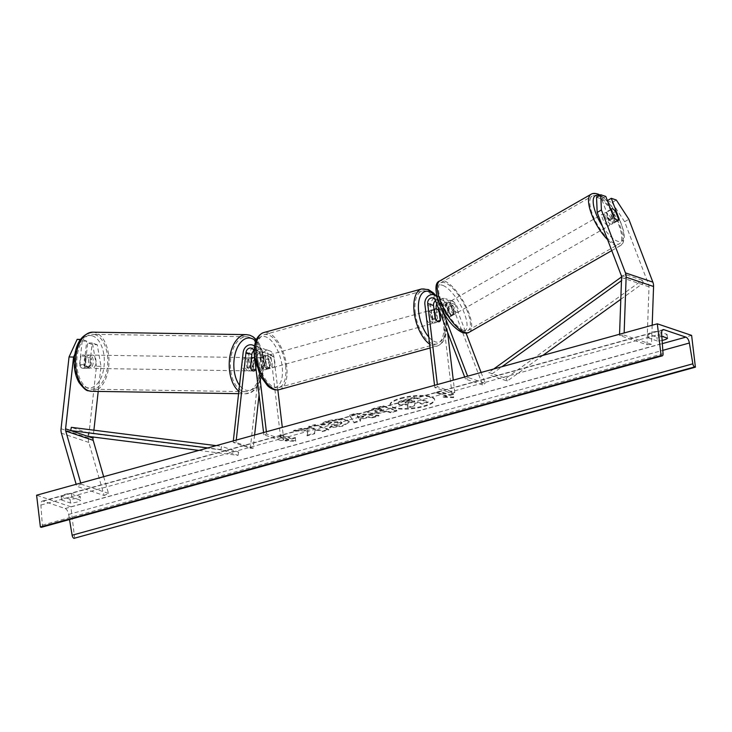 <?xml version="1.0" encoding="UTF-8"?>
<svg xmlns="http://www.w3.org/2000/svg" width="732" height="732" viewBox="0 0 732 732"><rect width="100%" height="100%" fill="white"/><g stroke="black" fill="none" stroke-linecap="round" stroke-linejoin="round"><path stroke-width="0.55" stroke-dasharray="3.66 2.75" d="M596.553 197.274L601.585 198.976L609.472 219.627A6.643 2.58 59.1 0 0 613.096 222.848A6.643 2.58 59.1 0 0 614.322 222.812A6.643 2.58 59.1 0 0 614.962 221.485L618.586 219.307M614.962 221.485L607.386 200.641M616.307 200.01L612.108 202.526L607.066 200.824M612.108 202.526L624.625 221.75L648.671 284.675A5.316 4.456 108.7 0 1 648.982 285.947A5.316 4.456 108.7 0 1 649.019 286.843L646.951 344.708L619.519 335.439L624.067 335.091L624.14 332.969M624.625 221.75L628.825 219.225M619.556 334.231L619.519 335.439M652.185 325.218L651.498 344.369L624.067 335.091M646.951 344.708L651.498 344.369M601.585 198.976L605.785 196.451M609.472 219.627L613.681 217.102M74.728 354.544L81.691 339.447L86.724 341.149L84.098 364.71A6.643 3.504 91.4 0 0 86.55 368.251A6.643 3.504 91.4 0 0 87.117 368.352A6.643 3.504 91.4 0 0 89.588 366.558L92.214 343.006L87.694 342.896L92.726 344.598L97.246 344.708L100.998 366.348L98.207 391.428M84.098 364.71L79.587 364.6A6.643 3.504 91.4 0 0 82.039 368.141A6.643 3.504 91.4 0 0 82.597 368.242A6.643 3.504 91.4 0 0 85.068 366.448L87.694 342.896M93.897 430.187L93.129 437.041M97.246 344.708L92.214 343.006M100.998 366.348L96.478 366.229L88.49 438.001A10.632 8.921 -71.3 0 0 88.499 440.719A10.632 8.921 -71.3 0 0 88.846 442.448L104.145 495.518L76.704 486.249L76.146 484.291M80.73 483.029L81.051 484.136L76.704 486.249M103.669 476.697L108.482 493.405L104.145 495.518M108.482 493.405L81.051 484.136M86.724 341.149L82.204 341.039L77.171 339.337M81.691 339.447L80.456 339.419M96.478 366.229L92.726 344.598M82.204 341.039L79.587 364.6M89.588 366.558L85.068 366.448M250.399 367.327L247.572 367.254A6.643 3.504 91.4 0 0 250.024 370.804A6.643 3.504 91.4 0 0 250.591 370.904A6.643 3.504 91.4 0 0 253.062 369.111L254.324 357.792M254.48 356.365L254.489 356.255A7.979 6.689 -71.3 0 1 263.822 348.871A7.979 6.689 -71.3 0 1 268.04 354.553L269.559 367.272A6.643 3.148 -105.4 0 1 268.122 368.937A6.643 3.148 -105.4 0 1 264.069 365.414L262.55 352.705L256.722 350.729A7.979 6.689 -71.3 0 0 254.553 346.263M262.55 352.705A7.979 6.689 108.7 0 0 258.332 347.014A7.979 6.689 108.7 0 0 249.008 354.407L247.572 367.254M233.325 440.893L233.16 442.403L250.307 448.194L260.317 358.232L254.489 356.255M277.849 389.918L273.869 356.53A7.979 6.689 -71.3 0 0 269.651 350.838A7.979 6.689 -71.3 0 0 260.317 358.232M280.978 440.582L263.831 434.781L266.649 434.003L283.796 439.795L280.978 440.582L271.05 357.308A4.648 3.898 -71.3 0 0 268.589 353.986A4.648 3.898 -71.3 0 0 263.145 358.296L259.073 394.887M253.784 350.875A4.648 3.898 108.7 0 1 257.271 350.161A4.648 3.898 108.7 0 1 259.732 353.483L261.251 366.192A6.643 3.148 74.6 0 0 265.304 369.715A6.643 3.148 74.6 0 0 266.732 368.05L265.222 355.34A4.648 3.898 -71.3 0 0 262.761 352.019A4.648 3.898 -71.3 0 0 257.316 356.328L255.944 368.644M254.608 435.009L253.135 448.268L250.307 448.194M253.135 448.268L235.988 442.476L233.16 442.403M255.669 369.532A6.643 3.504 -88.6 0 1 253.409 370.978L250.591 370.904M236.253 440.078L235.988 442.476M263.831 434.781L263.566 432.539M266.649 434.003L266.384 431.761M259.521 374.244L256.722 350.729M283.796 439.795L282.314 427.36M255.706 369.175L253.062 369.111M266.732 368.05L269.559 367.272M261.251 366.192L264.069 365.414M439.456 311.018L439.017 307.339A4.648 3.898 108.7 0 1 444.461 301.84A4.648 3.898 108.7 0 1 446.648 304.045L450.949 315.318A6.643 2.58 -120.9 0 1 450.308 316.645A6.643 2.58 -120.9 0 1 449.091 316.682A6.643 2.58 -120.9 0 1 445.468 313.461L441.158 302.188A4.648 3.898 -71.3 0 0 438.971 299.992A4.648 3.898 -71.3 0 0 435.503 300.687M436.29 308.886L437.709 320.836A6.643 3.148 -105.4 0 1 436.281 322.501A6.643 3.148 -105.4 0 1 432.228 318.978L430.709 306.269A7.979 6.689 -71.3 0 1 440.033 296.844A7.979 6.689 -71.3 0 1 443.784 300.614L448.094 311.887A6.643 2.58 59.1 0 0 451.717 315.108A6.643 2.58 59.1 0 0 452.943 315.071A6.643 2.58 59.1 0 0 453.584 313.735L449.274 302.472A7.979 6.689 108.7 0 0 445.523 298.693L451.351 300.669A7.979 6.689 108.7 0 1 455.103 304.439L466.083 333.161M450.949 315.318L453.584 313.735M481.107 372.469L485.252 383.321L468.105 377.52L467.602 376.193M436.858 296.735A7.979 6.689 108.7 0 1 437.956 298.647L442.878 311.521M436.72 303.862A7.979 6.689 108.7 0 1 445.523 298.693M434.543 385.325L434.808 387.567L451.955 393.358L442.027 310.094A7.979 6.689 108.7 0 1 451.351 300.669M447.591 332.301L444.846 309.316A4.648 3.898 108.7 0 1 450.29 303.817A4.648 3.898 108.7 0 1 452.477 306.013L482.626 384.895L485.252 383.321M482.626 384.895L465.479 379.094L468.105 377.52M464.674 376.998L465.479 379.094M434.808 387.567L437.626 386.789L437.361 384.547M451.955 393.358L454.773 392.581L437.626 386.789M454.773 392.581L453.291 380.146M440.216 320.14L437.709 320.836M435.046 318.2L432.228 318.978M445.468 313.461L448.094 311.887M435.686 317.88A6.643 3.148 -105.4 0 1 434.03 323.123A6.643 3.148 -105.4 0 1 428.824 315.556A6.643 3.148 -105.4 0 1 430.489 310.313A6.643 3.148 -105.4 0 1 435.686 317.88M440.28 320.662L436.894 321.604A6.643 3.148 74.6 0 0 437.379 317.404A6.643 3.148 74.6 0 0 435.805 312.518L439.191 311.585M434.076 310.048L431.011 310.899A6.643 3.148 74.6 0 0 430.517 315.089A6.643 3.148 74.6 0 0 432.09 319.976L435.476 319.042M272.048 363.063A6.643 3.148 -105.4 0 1 270.382 368.315A6.643 3.148 -105.4 0 1 265.185 360.748A6.643 3.148 -105.4 0 1 266.841 355.496A6.643 3.148 -105.4 0 1 272.048 363.063M270.382 368.315L265.304 369.715A6.643 3.148 -105.4 0 0 266.475 368.663L269.861 367.72A6.643 3.148 74.6 0 0 270.355 363.53A6.643 3.148 74.6 0 0 268.781 358.643L265.396 359.577A6.643 3.148 -105.4 0 0 261.763 356.905A6.643 3.148 -105.4 0 0 260.592 357.957L263.978 357.024A6.643 3.148 74.6 0 0 263.493 361.215A6.643 3.148 74.6 0 0 265.066 366.101L261.672 367.034A6.643 3.148 -105.4 0 0 265.304 369.715L268.122 368.937M266.475 368.663L265.396 359.577M260.592 357.957L261.672 367.034M432.09 319.976L431.011 310.899M435.805 312.518L436.894 321.604M268.781 358.643L269.861 367.72M265.066 366.101L263.978 357.024M268.003 359.97A6.643 3.148 -105.4 0 1 269.669 354.718A6.643 3.148 -105.4 0 1 274.866 362.285A6.643 3.148 -105.4 0 1 273.201 367.537A6.643 3.148 -105.4 0 1 268.003 359.97M432.868 318.658A6.643 3.148 74.6 0 0 427.671 311.091A6.643 3.148 74.6 0 0 426.006 316.334A6.643 3.148 74.6 0 0 431.203 323.901A6.643 3.148 74.6 0 0 432.868 318.658M415.273 312.71A27.45 13.002 74.6 0 0 436.739 343.958A27.45 13.002 74.6 0 0 443.601 322.281A27.45 13.002 74.6 0 0 422.126 291.034A27.45 13.002 74.6 0 0 415.273 312.71M285.599 365.918A27.45 13.002 -105.4 0 1 278.746 387.585A27.45 13.002 -105.4 0 1 257.271 356.338A27.45 13.002 -105.4 0 1 264.124 334.67A27.45 13.002 -105.4 0 1 285.599 365.918M610.644 224.138A6.643 2.324 -119.8 0 1 605.794 218.328A6.643 2.324 -119.8 0 1 605.154 212.637A6.643 2.324 -119.8 0 1 606.261 212.664A6.643 2.324 -119.8 0 1 611.119 218.475A6.643 2.324 -119.8 0 1 611.76 224.166A6.643 2.324 -119.8 0 1 610.644 224.138M618.366 220.369A6.643 2.324 -119.8 0 1 618.238 220.46A6.643 2.324 -119.8 0 1 617.131 220.424A6.643 2.324 -119.8 0 1 614.267 217.88L609.408 220.661A6.643 2.324 -119.8 0 1 606.279 212.463L609.408 220.661M610.744 214.284A6.643 2.324 -119.8 0 1 613.874 222.482L610.744 214.284L615.603 211.502M618.732 219.691L613.874 222.482M610.9 209.819L606.279 212.463M453.95 313.9A6.643 2.324 -119.8 0 1 449.091 308.09A6.643 2.324 -119.8 0 1 448.451 302.389A6.643 2.324 -119.8 0 1 449.567 302.426A6.643 2.324 -119.8 0 1 454.416 308.236A6.643 2.324 -119.8 0 1 455.057 313.927A6.643 2.324 -119.8 0 1 453.95 313.9M453.932 314.092L450.802 305.903A6.643 2.324 -119.8 0 1 453.932 314.092L450.692 315.95A6.643 2.324 -119.8 0 1 450.198 316.709A6.643 2.324 -119.8 0 1 449.091 316.682A6.643 2.324 -119.8 0 1 446.227 314.129L449.466 312.271A6.643 2.324 -119.8 0 1 446.337 304.082L449.466 312.271M450.802 305.903L447.563 307.76A6.643 2.324 -119.8 0 0 444.699 305.207A6.643 2.324 -119.8 0 0 443.592 305.18A6.643 2.324 -119.8 0 0 443.098 305.939L446.337 304.082M450.692 315.95L447.563 307.76M443.098 305.939L446.227 314.129M452.266 300.879A6.643 2.324 -119.8 0 1 457.125 306.69A6.643 2.324 -119.8 0 1 457.765 312.381A6.643 2.324 -119.8 0 1 456.649 312.344A6.643 2.324 -119.8 0 1 451.8 306.534A6.643 2.324 -119.8 0 1 451.159 300.843A6.643 2.324 -119.8 0 1 452.266 300.879M607.944 225.685A6.643 2.324 60.2 0 0 609.051 225.721A6.643 2.324 60.2 0 0 608.411 220.021A6.643 2.324 60.2 0 0 603.561 214.211A6.643 2.324 60.2 0 0 602.445 214.183A6.643 2.324 60.2 0 0 603.086 219.875A6.643 2.324 60.2 0 0 607.944 225.685M596.699 196.258A27.45 9.598 60.2 0 0 592.106 196.13A27.45 9.598 60.2 0 0 594.759 219.646A27.45 9.598 60.2 0 0 614.807 243.646A27.45 9.598 60.2 0 0 619.4 243.765A27.45 9.598 60.2 0 0 616.747 220.259A27.45 9.598 60.2 0 0 596.699 196.258M463.512 330.306A27.45 9.598 -119.8 0 1 443.464 306.305A27.45 9.598 -119.8 0 1 440.81 282.79A27.45 9.598 -119.8 0 1 445.404 282.918A27.45 9.598 -119.8 0 1 465.451 306.918A27.45 9.598 -119.8 0 1 468.105 330.434A27.45 9.598 -119.8 0 1 463.512 330.306M400.807 398.72A22.418 6.03 -6.8 0 1 434.634 399.983A22.418 6.03 -6.8 0 1 423.938 406.544A22.418 6.03 -6.8 0 1 390.11 405.29A22.418 6.03 -6.8 0 1 400.807 398.72M400.733 398.089A22.418 6.03 -6.8 0 1 434.561 399.343A22.418 6.03 -6.8 0 1 423.865 405.903A22.418 6.03 -6.8 0 1 390.037 404.65A22.418 6.03 -6.8 0 1 400.733 398.089M74.682 538.587L70.894 506.809L691.612 335.393M70.894 506.809L36.6 495.216M329.546 427.259L342.64 425.548L349.255 421.559L347.142 419.921C342.219 418.594 335.878 418.887 328.11 420.799C323.727 422.08 321.485 423.279 321.394 424.404L328.32 423.855L331.642 421.952L340.655 421.687L341.89 422.62L338.971 424.432L332.209 425.274L329.546 427.259L329.62 427.9L342.713 426.18L349.329 422.199L347.215 420.561C342.292 419.226 335.951 419.518 328.183 421.431C323.8 422.712 321.558 423.92 321.467 425.045L321.394 424.404M386.716 411.457L390.641 412.784L396.89 411.055L383.175 406.416L373.503 409.087L367.51 412.235L368.937 413.305L368.901 412.683C372.597 413.672 377.474 413.333 383.55 411.677L386.642 410.817L390.559 412.143L396.817 410.414L383.101 405.784L373.43 408.456L367.427 411.594L368.983 413.324C372.67 414.303 377.556 413.964 383.623 412.308L386.716 411.457L386.642 410.817M308.007 430.142L293.569 430.507L300.98 428.458L314.321 428.193L308.758 426.308L315.007 424.587L328.732 429.217L322.473 430.947L318.923 429.748L315.089 429.858L314.504 433.143L306.992 435.22L308.007 430.142L308.09 430.773L293.642 431.139L293.569 430.507M661.838 336.583A8.308 2.233 -6.8 0 1 656.915 337.187L647.994 334.167A8.308 2.233 -6.8 0 1 658.15 331.367L667.072 334.378A8.308 2.233 -6.8 0 1 663.302 336.226A8.308 2.233 -6.8 0 1 662.387 336.455M80.209 496.442L71.297 493.423A8.308 2.233 173.2 0 0 61.14 496.232L70.052 499.242A8.308 2.233 173.2 0 0 76.448 498.291A8.308 2.233 173.2 0 0 80.209 496.442L80.666 500.258L71.754 497.238A8.308 2.233 173.2 0 0 61.598 500.048L70.51 503.058A8.308 2.233 173.2 0 0 76.897 502.097A8.308 2.233 173.2 0 0 80.666 500.258M449.942 394.758L453.328 393.825L453.593 397.037L443.171 396.634L446.557 395.692L436.272 392.215L439.658 391.281L449.942 394.758L450.015 395.399L439.731 391.922L439.658 391.281M285.169 440.261L295.591 440.664L295.325 437.462L291.94 438.395L281.655 434.918L278.27 435.851L288.554 439.328L285.169 440.261L285.242 440.902L295.673 441.305L295.591 440.664M359.677 419.18L368.416 416.764L372.442 417.149L378.902 415.364L355.624 413.36L349.631 415.017L353.812 422.291L360.473 420.452L359.677 419.18L359.751 419.811L368.498 417.396L368.416 416.764M70.51 503.058L70.052 499.242M662.112 340.435A8.308 2.233 -6.8 0 1 657.373 341.002L656.915 337.187M41.568 527.26A2.992 1.418 74.6 0 0 42.337 525.164L40.91 505.043A5.646 2.672 -105.4 0 1 42.364 501.072A5.646 2.672 -105.4 0 1 43.225 501.118L65.175 508.53A5.646 2.672 -105.4 0 1 68.662 514.422L69.513 519.546M657.373 341.002L648.451 337.983A8.308 2.233 -6.8 0 1 658.608 335.183L661.81 336.262M667.529 338.193L667.072 334.378M658.608 335.183L658.15 331.367M648.451 337.983L647.994 334.167M61.598 500.048L61.14 496.232M71.754 497.238L71.297 493.423M399.032 404.833L407.944 404.988L407.34 408.099L407.267 407.459L414.504 405.464L414.898 402.792L417.643 402.042L421.806 403.442L428.074 401.712L414.33 397.064L403.634 400.02C400.239 400.98 398.281 401.822 397.76 402.563L397.604 403.79L397.833 403.195L399.032 404.833L398.958 404.192L407.87 404.348L407.267 407.459M398.958 404.192L397.833 403.195C398.354 402.454 400.312 401.612 403.707 400.66L414.404 397.705L428.156 402.353L421.888 404.082L417.725 402.673L414.971 403.433L414.577 406.095L407.34 408.099M414.404 397.705L414.33 397.064M428.156 402.353L428.074 401.712M421.888 404.082L421.806 403.442M417.725 402.673L417.643 402.042M414.971 403.433L414.898 402.792M414.577 406.095L414.504 405.464M407.944 404.988L407.87 404.348M439.731 391.922L436.345 392.855L436.272 392.215M450.015 395.399L453.401 394.466L453.675 397.668L443.244 397.266L446.63 396.332L446.557 395.692M446.63 396.332L436.345 392.855M443.244 397.266L443.171 396.634M453.675 397.668L453.593 397.037M453.401 394.466L453.328 393.825M295.673 441.305L295.325 437.462M295.408 438.093L292.013 439.026L291.94 438.395M292.013 439.026L281.728 435.549L281.655 434.918M288.554 439.328L288.628 439.959L278.343 436.482L278.27 435.851M278.343 436.482L281.728 435.549M288.628 439.959L285.242 440.902M293.642 431.139L301.062 429.089L314.394 428.824L308.831 426.948L315.089 425.219L328.805 429.858L322.547 431.587L319.006 430.389L315.163 430.489L314.586 433.783L307.074 435.86L306.992 435.22M307.074 435.86L308.09 430.773M314.586 433.783L314.504 433.143M315.163 430.489L315.089 429.858M319.006 430.389L318.923 429.748M322.547 431.587L322.473 430.947M328.805 429.858L328.732 429.217M315.089 425.219L315.007 424.587M308.831 426.948L308.758 426.308M314.394 428.824L314.321 428.193M301.062 429.089L300.98 428.458M390.641 412.784L390.559 412.143M396.89 411.055L396.817 410.414M383.175 406.416L383.101 405.784M375.37 411.64L374.738 410.597L375.296 411.009C374.18 410.579 374.784 410.048 377.108 409.398L380.036 408.584L383.669 409.81L375.296 411.009L375.37 411.64C374.262 411.219 374.857 410.679 377.181 410.03L380.118 409.225L383.742 410.451L375.37 411.64M380.118 409.225L380.036 408.584M383.742 410.451L383.669 409.81M321.467 425.045L328.394 424.496L328.32 423.855M328.394 424.496L331.724 422.584L340.773 422.337L341.963 423.252L339.053 425.063L332.291 425.905L332.209 425.274M332.291 425.905L329.62 427.9M368.498 417.396L372.515 417.78L372.442 417.149M372.515 417.78L378.975 416.005L378.902 415.364M378.975 416.005L355.697 414.001L355.624 413.36M355.697 414.001L349.704 415.648L349.631 415.017M349.704 415.648L353.812 422.291M353.885 422.931L360.547 421.092L360.473 420.452M360.547 421.092L359.751 419.811M363.63 416.938L358.607 418.329L357.225 416.325L363.63 416.938L363.557 416.298L358.524 417.688L357.152 415.694L363.557 416.298M358.607 418.329L358.524 417.688M357.225 416.325L357.152 415.694M405.537 402.545L405.006 402.17L405.574 403.167C404.567 402.783 405.153 402.289 407.331 401.685L411.439 400.55L411.357 399.91L414.66 401.026L405.537 402.545L405.61 403.186L405.491 402.536C404.494 402.143 405.08 401.648 407.257 401.045L411.357 399.91M411.439 400.55L414.733 401.667L405.61 403.186M414.733 401.667L414.66 401.026M88.792 368.251A6.643 3.751 -89.1 0 1 85.79 361.086A6.643 3.751 -89.1 0 1 89.624 355.057A6.643 3.751 -89.1 0 1 90.246 355.157A6.643 3.751 -89.1 0 1 93.248 362.322A6.643 3.751 -89.1 0 1 89.414 368.352A6.643 3.751 -89.1 0 1 88.792 368.251M85.818 356.191L80.877 356.109A6.643 3.751 -89.1 0 1 83.045 354.956A6.643 3.751 -89.1 0 1 83.668 355.057A6.643 3.751 -89.1 0 1 86.037 357.738L84.994 367.089A6.643 3.751 -89.1 0 1 82.835 368.242A6.643 3.751 -89.1 0 1 82.213 368.141A6.643 3.751 -89.1 0 1 79.843 365.46L84.775 365.533A6.643 3.751 -89.1 0 1 85.818 356.191L84.775 365.533M80.877 356.109L79.843 365.46M84.994 367.089L89.935 367.162L90.969 357.82A6.643 3.751 -89.1 0 1 89.935 367.162M90.969 357.82L86.037 357.738M247.91 370.795A6.643 3.751 -89.1 0 1 244.909 363.639A6.643 3.751 -89.1 0 1 248.743 357.6A6.643 3.751 -89.1 0 1 249.365 357.71A6.643 3.751 -89.1 0 1 252.366 364.865A6.643 3.751 -89.1 0 1 248.532 370.895A6.643 3.751 -89.1 0 1 247.91 370.795M252.851 370.868A6.643 3.751 -89.1 0 1 250.481 368.187L247.187 368.132A6.643 3.751 -89.1 0 1 248.23 358.79L247.187 368.132M251.341 358.836L248.23 358.79M254.663 357.93A6.643 3.751 -89.1 0 1 256.676 360.473L253.382 360.418A6.643 3.751 -89.1 0 1 252.339 369.761L253.382 360.418M255.633 369.816L252.339 369.761M255.852 367.867L256.676 360.473M245.165 370.749A6.643 3.751 -89.1 0 1 242.164 363.594A6.643 3.751 -89.1 0 1 246.007 357.564A6.643 3.751 -89.1 0 1 246.629 357.664A6.643 3.751 -89.1 0 1 249.621 364.82A6.643 3.751 -89.1 0 1 245.787 370.85A6.643 3.751 -89.1 0 1 245.165 370.749M92.991 355.203A6.643 3.751 90.9 0 0 92.369 355.102A6.643 3.751 90.9 0 0 88.535 361.132A6.643 3.751 90.9 0 0 91.537 368.288A6.643 3.751 90.9 0 0 92.159 368.397A6.643 3.751 90.9 0 0 95.993 362.367A6.643 3.751 90.9 0 0 92.991 355.203M95.27 334.725A27.45 15.491 90.9 0 0 92.708 334.304A27.45 15.491 90.9 0 0 76.869 359.211A27.45 15.491 90.9 0 0 89.258 388.774A27.45 15.491 90.9 0 0 91.829 389.195A27.45 15.491 90.9 0 0 107.659 364.289A27.45 15.491 90.9 0 0 95.27 334.725M248.907 337.187A27.45 15.491 -89.1 0 1 261.297 366.741A27.45 15.491 -89.1 0 1 245.458 391.657A27.45 15.491 -89.1 0 1 242.887 391.227A27.45 15.491 -89.1 0 1 230.498 361.672A27.45 15.491 -89.1 0 1 246.336 336.757A27.45 15.491 -89.1 0 1 248.907 337.187M620.809 299.287L643.529 282.936L626.382 277.135L621.477 280.667M542.879 355.404L507.294 381.033L490.147 375.232L502.006 366.695M643.529 282.936L642.211 280.21L505.977 378.307L488.83 372.515L490.147 375.232M505.977 378.307L507.294 381.033M642.211 280.21L625.064 274.418L621.569 276.925M493.734 368.974L488.83 372.515M626.382 277.135L625.064 274.418M198.839 450.418L238.065 455.377L220.918 449.585L207.842 447.929M87.867 436.373L88.471 433.124L238.669 452.12L221.522 446.328L220.918 449.585M238.669 452.12L238.065 455.377M216.114 445.642L221.522 446.328M88.471 433.124L71.324 427.332M648.671 284.675L621.239 275.397M649.019 286.843L621.587 277.574M88.49 438.001L61.058 428.732M88.846 442.448L61.415 433.179M249.008 354.407L243.17 352.431M273.869 356.53L268.04 354.553M263.145 358.296L257.316 356.328M271.05 357.308L265.222 355.34M259.732 353.483L253.903 351.516M443.784 300.614L437.956 298.647M455.103 304.439L449.274 302.472M442.027 310.094L436.199 308.117M444.846 309.316L439.017 307.339M452.477 306.013L446.648 304.045M441.158 302.188L435.33 300.221M430.709 306.269L424.88 304.292M428.778 337.013A26.251 12.435 74.6 0 0 445.806 321.293A26.251 12.435 74.6 0 0 434.305 294.905M421.559 288.984A29.582 14.009 -105.4 0 1 444.699 322.656A29.582 14.009 -105.4 0 1 437.306 346.007A29.582 14.009 -105.4 0 1 429.629 344.141M279.313 389.634A29.582 14.009 74.6 0 0 286.697 366.284A29.582 14.009 74.6 0 0 263.566 332.621M255.065 357.326A26.251 12.435 -105.4 0 1 265.625 336.802A26.251 12.435 -105.4 0 1 282.159 366.485A26.251 12.435 -105.4 0 1 271.609 387.018A26.251 12.435 -105.4 0 1 255.065 357.326M602.409 226.133A26.251 9.177 60.2 0 0 617.113 241.066A26.251 9.177 60.2 0 0 621.056 223.535A26.251 9.177 60.2 0 0 599.792 195.746A26.251 9.177 60.2 0 0 599.371 195.581M591.053 194.282A29.582 10.34 -119.8 0 1 595.994 194.419A29.582 10.34 -119.8 0 1 617.598 220.277A29.582 10.34 -119.8 0 1 620.452 245.613A29.582 10.34 -119.8 0 1 615.511 245.476A29.582 10.34 -119.8 0 1 607.569 239.638M469.157 332.273A29.582 10.34 60.2 0 0 466.302 306.937A29.582 10.34 60.2 0 0 444.699 281.088A29.582 10.34 60.2 0 0 439.758 280.951M443.098 285.498A26.251 9.177 -119.8 0 1 464.353 313.296A26.251 9.177 -119.8 0 1 460.419 330.818A26.251 9.177 -119.8 0 1 439.154 303.03A26.251 9.177 -119.8 0 1 443.098 285.498M43.225 501.118L662.369 330.141M65.175 508.53L662.332 343.628M68.662 514.422L662.808 350.353M40.91 505.043L661.627 333.636M42.337 525.164L663.055 353.748M399.068 404.842L398.995 404.21M403.707 400.66L403.634 400.02M383.623 412.308L383.55 411.677M373.503 409.087L373.43 408.456M377.181 410.03L377.108 409.398M380.777 411.265L380.695 410.634M375.415 411.649L375.333 411.018M342.713 426.18L342.64 425.548M347.261 420.571L347.178 419.939M347.215 420.561L347.142 419.921M328.183 421.431L328.11 420.799M331.724 422.584L331.642 421.952M340.728 422.327L340.655 421.687M340.773 422.337L340.691 421.705M339.053 425.063L338.971 424.432M410.597 402.81L410.524 402.17M407.331 401.685L407.257 401.045M92.397 335.86A26.251 14.814 90.9 0 0 74.984 357.106A26.251 14.814 90.9 0 0 86.641 387.548A26.251 14.814 90.9 0 0 104.054 366.302A26.251 14.814 90.9 0 0 92.397 335.86M92.735 332.172A29.582 16.69 -89.1 0 1 95.508 332.63A29.582 16.69 -89.1 0 1 108.858 364.481A29.582 16.69 -89.1 0 1 91.793 391.318M238.852 391.254A29.582 16.69 90.9 0 0 242.658 393.322A29.582 16.69 90.9 0 0 245.421 393.779A29.582 16.69 90.9 0 0 262.486 366.942A29.582 16.69 90.9 0 0 249.136 335.091A29.582 16.69 90.9 0 0 246.373 334.634M255.77 340.993A26.251 14.814 -89.1 0 1 262.568 372.744A26.251 14.814 -89.1 0 1 245.76 390.092A26.251 14.814 -89.1 0 1 239.52 385.252M614.322 222.812L618.522 220.295M87.117 368.352L82.597 368.242M269.651 350.838L263.822 348.871M262.761 352.019L268.589 353.986M257.271 350.161L251.442 348.194M258.332 347.014L254.626 345.76M450.308 316.645L452.943 315.071M444.461 301.84L450.29 303.817M438.971 299.992L433.143 298.015M440.033 296.844L436.611 295.682M434.03 323.123L436.281 322.501M430.087 348.002L437.306 346.007C444.626 343.024 447.609 334.917 446.282 321.677L444.599 313.195L440.591 302.847L435.741 295.389M430.489 310.313L433.994 309.343M266.841 355.496L261.763 356.905M269.669 354.718L427.671 311.091M278.746 387.585L436.739 343.958M264.124 334.67L422.126 291.034M273.201 367.537L431.203 323.901M611.76 250.6L620.452 245.613L623.088 242.878L624.359 237.571L623.673 231.184L620.233 220.918L616.582 213.698L610.515 204.695L605.144 198.83L600.167 195.105M618.238 220.46L611.76 224.166M610.744 209.425L605.154 212.637M455.057 313.927L450.198 316.709M448.451 302.389L443.592 305.18M457.765 312.381L609.051 225.721M440.81 282.79L592.106 196.13M468.105 330.434L619.4 243.765M451.159 300.843L602.445 214.183M434.634 399.983L434.561 399.343M663.082 329.665L42.364 501.072M390.11 405.29L390.037 404.65M367.427 411.594L367.51 412.235M349.255 421.559L349.329 422.199M341.89 422.62L341.963 423.252M89.624 355.057L83.045 354.956M82.835 368.242L89.414 368.352M238.586 393.67L245.421 393.779L251.479 392.27L254.983 389.698L258.46 385.407L262.971 373.86L264.032 364.49L263.694 357.902L262.376 351.214L259.22 343.573L256.328 339.575M248.743 357.6L251.479 357.646M248.532 370.895L253.473 370.978M246.007 357.564L92.369 355.102M245.458 391.657L91.829 389.195M246.336 336.757L92.708 334.304M245.787 370.85L92.159 368.397"/><path stroke-width="1.1" d="M600.752 194.749L601.393 209.956L597.184 212.472L596.553 197.274L600.752 194.749L605.785 196.451L613.681 217.102A6.643 2.58 59.1 0 0 617.296 220.332A6.643 2.58 59.1 0 0 618.522 220.295A6.643 2.58 59.1 0 0 619.162 218.96L611.275 198.308L616.307 200.01L628.825 219.225L652.871 282.149A10.632 8.921 108.7 0 1 653.493 284.702A10.632 8.921 108.7 0 1 653.566 286.505L652.185 325.218M618.586 219.307L619.162 218.96M597.184 212.472L621.239 275.397A5.316 4.456 108.7 0 1 621.55 276.669A5.316 4.456 108.7 0 1 621.587 277.574L619.556 334.231M607.386 200.641L611.275 198.308M601.393 209.956L625.439 272.88A10.632 8.921 108.7 0 1 626.061 275.424A10.632 8.921 108.7 0 1 626.135 277.227L624.14 332.969M80.456 339.419L77.171 339.337L69.046 356.96L73.566 357.07L65.578 428.842A5.316 4.456 -71.3 0 0 65.578 430.206A5.316 4.456 -71.3 0 0 65.752 431.066L80.73 483.029M98.207 391.428L93.897 430.187M93.129 437.041L93.01 438.12A5.316 4.456 -71.3 0 0 93.01 439.475A5.316 4.456 -71.3 0 0 93.184 440.335L103.669 476.697M73.566 357.07L74.728 354.544M69.046 356.96L61.058 428.732A10.632 8.921 -71.3 0 0 61.067 431.45A10.632 8.921 -71.3 0 0 61.415 433.179L76.146 484.291M253.409 370.978A6.643 3.504 -88.6 0 1 252.851 370.868A6.643 3.504 -88.6 0 1 250.399 367.327L251.826 354.471A4.648 3.898 108.7 0 1 253.784 350.875M254.324 357.792L254.48 356.365M254.553 346.263A7.979 6.689 -71.3 0 0 252.503 345.047A7.979 6.689 -71.3 0 0 243.17 352.431L233.325 440.893M259.073 394.887L254.608 435.009M255.944 368.644L255.889 369.184A6.643 3.504 -88.6 0 1 255.669 369.532M263.566 432.539L253.903 351.516A4.648 3.898 -71.3 0 0 251.442 348.194A4.648 3.898 -71.3 0 0 245.998 352.504L236.253 440.078M266.384 431.761L259.521 374.244M282.314 427.36L277.849 389.918M466.083 333.161L481.107 372.469M442.878 311.521L467.602 376.193M436.29 308.886L436.199 308.117A7.979 6.689 108.7 0 1 436.72 303.862M437.361 384.547L427.698 303.515A4.648 3.898 108.7 0 1 433.143 298.015A4.648 3.898 108.7 0 1 435.33 300.221L464.674 376.998M435.503 300.687A4.648 3.898 -71.3 0 0 433.527 305.491L435.046 318.2A6.643 3.148 74.6 0 0 439.108 321.723A6.643 3.148 74.6 0 0 440.536 320.058L439.456 311.018M434.543 385.325L424.88 304.292A7.979 6.689 108.7 0 1 434.204 294.868A7.979 6.689 108.7 0 1 436.858 296.735M453.291 380.146L447.591 332.301M433.994 309.343L435.567 308.904A6.643 3.148 -105.4 0 0 434.396 309.965L434.076 310.048M435.567 308.904A6.643 3.148 -105.4 0 1 439.191 311.585L440.28 320.662A6.643 3.148 -105.4 0 1 439.108 321.723A6.643 3.148 -105.4 0 1 435.476 319.042L434.396 309.965M614.267 217.88L611.138 209.681A6.643 2.324 -119.8 0 1 611.632 208.922A6.643 2.324 -119.8 0 1 612.748 208.949A6.643 2.324 -119.8 0 1 615.603 211.502L618.732 219.691A6.643 2.324 -119.8 0 1 618.366 220.369M691.612 335.393L657.318 323.809L661.106 355.587L661.829 355.834A2.992 1.418 74.6 0 0 662.277 355.853A2.992 1.418 74.6 0 0 663.055 353.748L661.627 333.636A5.646 2.672 -105.4 0 1 663.082 329.665A5.646 2.672 -105.4 0 1 663.942 329.702L685.893 337.123A5.646 2.672 -105.4 0 1 689.379 343.015L692.838 363.813A2.992 1.418 74.6 0 0 694.677 366.933L695.4 367.18L691.612 335.393M661.106 355.587L40.388 526.994L36.6 495.216L657.318 323.809M662.387 336.455A8.308 2.233 -6.8 0 1 661.838 336.583M661.81 336.262L667.529 338.193A8.308 2.233 -6.8 0 1 663.759 340.041A8.308 2.233 -6.8 0 1 662.112 340.435M40.388 526.994L41.111 527.241A2.992 1.418 74.6 0 0 41.568 527.26L662.277 355.853M69.513 519.546L72.12 535.229A2.992 1.418 74.6 0 0 73.969 538.349L695.4 367.18M251.479 357.646L253.684 357.683A6.643 3.751 -89.1 0 0 251.524 358.845L251.341 358.836M253.684 357.683A6.643 3.751 -89.1 0 1 254.306 357.783A6.643 3.751 -89.1 0 1 254.663 357.93M255.852 367.867L255.633 369.816A6.643 3.751 -89.1 0 1 253.473 370.978A6.643 3.751 -89.1 0 1 252.851 370.868M251.524 358.845L250.527 367.793M620.809 299.287L542.879 355.404M621.477 280.667L502.006 366.695M621.569 276.925L493.734 368.974M207.842 447.929L70.72 430.581L87.867 436.373L198.839 450.418M70.72 430.581L71.324 427.332L216.114 445.642M653.566 286.505L626.135 277.227M652.871 282.149L625.439 272.88M93.01 438.12L65.578 428.842M93.184 440.335L65.752 431.066M251.826 354.471L245.998 352.504M433.527 305.491L427.698 303.515M434.305 294.905A26.251 12.435 74.6 0 0 418.713 312.134A26.251 12.435 74.6 0 0 428.778 337.013M429.629 344.141A29.582 14.009 -105.4 0 1 414.175 312.335A29.582 14.009 -105.4 0 1 421.559 288.984L263.566 332.621A29.582 14.009 74.6 0 0 256.173 355.972A29.582 14.009 74.6 0 0 279.313 389.634L430.087 348.002M464.216 332.136A29.582 10.34 60.2 0 0 469.157 332.273C467.583 333.417 465.159 333.444 461.865 332.346C452.87 327.616 445.193 317.77 438.816 302.828C434.726 289.698 435.046 282.396 439.758 280.951A29.582 10.34 60.2 0 0 442.613 306.287A29.582 10.34 60.2 0 0 464.216 332.136M599.371 195.581A26.251 9.177 60.2 0 0 593.268 203.258A26.251 9.177 60.2 0 0 602.409 226.133M607.569 239.638A29.582 10.34 -119.8 0 1 591.2 213.204A29.582 10.34 -119.8 0 1 591.053 194.282L439.758 280.951M662.369 330.141L663.942 329.702M662.332 343.628L685.893 337.123M41.111 527.241L661.829 355.834M73.969 538.349L694.677 366.933M72.12 535.229L692.838 363.813M662.808 350.353L689.379 343.015M92.735 332.172C81.298 334.085 75.103 343.848 74.133 361.471C74.051 369.523 75.661 376.495 78.937 382.388C83.347 388.225 86.495 391.016 88.389 390.76L91.793 391.318A29.582 16.69 -89.1 0 1 89.02 390.87A29.582 16.69 -89.1 0 1 75.68 359.019A29.582 16.69 -89.1 0 1 92.735 332.172L246.373 334.634A29.582 16.69 90.9 0 0 229.647 357.966A29.582 16.69 90.9 0 0 238.852 391.254M239.52 385.252A26.251 14.814 -89.1 0 1 235.164 353.794A26.251 14.814 -89.1 0 1 251.515 338.404A26.251 14.814 -89.1 0 1 255.77 340.993M254.626 345.76L252.503 345.047M436.611 295.682L434.204 294.868M435.741 295.389L433.289 292.818L428.421 289.588L421.559 288.984M279.313 389.634C275.296 390.568 271.389 389.296 267.583 385.801L260.272 375.772L254.59 356.942C253.263 343.701 256.246 335.595 263.566 332.621M600.167 195.105L598.346 194.209C595.162 193.12 592.728 193.138 591.053 194.282M611.76 250.6L469.157 332.273M611.632 208.922L610.744 209.425M256.328 339.575L253.107 336.793L249.777 335.192L246.373 334.634M91.793 391.318L238.586 393.67"/></g></svg>
